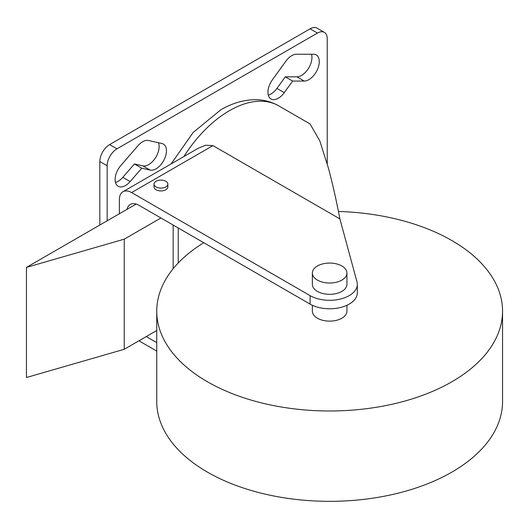 <?xml version="1.0" encoding="UTF-8"?>
<svg xmlns="http://www.w3.org/2000/svg" width="529" height="529" viewBox="0 0 529 529"><rect width="100%" height="100%" fill="white"/><g stroke="black" fill="none" stroke-linecap="round" stroke-linejoin="round"><path stroke-width="0.79" d="M304.241 81.069L292.649 81.069L284.265 92.654A14.7 8.484 120 0 1 278.327 98.235A14.7 8.484 120 0 1 270.98 98.963A14.7 8.484 120 0 1 272.389 79.819L285.839 61.238A14.7 8.484 -60 0 1 291.777 55.657A14.7 8.484 -60 0 1 296.425 54.236L313.538 54.242A14.7 8.484 120 0 1 316.236 54.93A14.7 8.484 120 0 1 318.491 66.707A14.7 8.484 120 0 1 308.89 79.654A14.7 8.484 120 0 1 304.241 81.069L296.908 76.837L285.316 76.837L276.932 88.416A14.7 8.484 -60 0 1 270.993 93.997A14.7 8.484 -60 0 1 268.289 95.147M338.441 211.468A172.897 99.822 180 0 1 502.55 311.158A172.897 99.822 180 0 1 451.911 381.746A172.897 99.822 180 0 1 263.482 403.382A172.897 99.822 180 0 1 156.749 311.158A172.897 99.822 180 0 1 203.777 242.725M502.55 311.158L502.55 401.511A172.897 99.822 180 0 1 451.911 472.093A172.897 99.822 180 0 1 263.482 493.736A172.897 99.822 180 0 1 156.749 401.511L156.749 311.158M346.938 305.273L346.938 311.158A17.292 9.985 180 0 1 341.879 318.22A17.292 9.985 180 0 1 323.034 320.382A17.292 9.985 180 0 1 312.361 311.158L312.361 305.273M341.879 280.099A17.292 9.985 180 0 1 323.034 282.268A17.292 9.985 180 0 1 312.361 273.043A17.292 9.985 180 0 1 317.426 265.988A17.292 9.985 180 0 1 336.265 263.819A17.292 9.985 180 0 1 346.938 273.043A17.292 9.985 180 0 1 341.879 280.099M312.361 273.043L312.361 284.337A17.292 9.985 0 0 0 323.034 293.562A17.292 9.985 0 0 0 341.879 291.393A17.292 9.985 0 0 0 346.938 284.337L346.938 273.043M165.822 186.929A6.917 3.994 180 0 1 158.29 187.795A6.917 3.994 180 0 1 154.018 184.105A6.917 3.994 180 0 1 156.042 181.282A6.917 3.994 180 0 1 163.58 180.415A6.917 3.994 180 0 1 167.852 184.105A6.917 3.994 180 0 1 165.822 186.929M154.018 184.105L154.018 186.929A6.917 3.994 0 0 0 158.29 190.619A6.917 3.994 0 0 0 165.822 189.752A6.917 3.994 0 0 0 167.852 186.929L167.852 184.105M311.515 54.236A14.7 8.484 -60 0 1 301.556 75.422A14.7 8.484 -60 0 1 296.908 76.837M212.949 145.607L131.595 192.576A17.292 9.985 -120 0 0 122.946 191.723L197.978 148.404L205.523 145.23L212.949 145.607L339.896 218.9C336.252 199.869 332.397 182.842 328.33 167.819L319.701 140.615L310.02 123.918L278.677 105.82C271.251 101.621 263.191 99.578 254.495 99.697C243.076 99.988 231.828 103.367 220.752 109.84L193.197 132.448L171.105 163.917M127.02 209.332A17.292 9.985 60 0 1 130.279 204.425A17.292 9.985 60 0 1 138.929 205.285L310.087 304.102A27.667 15.969 0 0 0 340.24 307.561A27.667 15.969 0 0 0 357.313 292.808L357.313 284.337A27.667 15.969 180 0 1 340.24 299.09A27.667 15.969 180 0 1 310.087 295.632L310.087 304.102M339.896 218.9L356.982 281.864A27.667 15.969 180 0 1 357.313 284.337M131.595 192.576L310.087 295.632M156.749 351.097L138.929 340.808M122.946 191.723A17.292 9.985 -120 0 0 119.369 199.638L119.369 213.756M146.262 336.57L156.749 342.627M107.162 220.798L107.162 165.769L99.829 161.53A13.833 7.988 -60 0 1 109.609 144.596L310.113 28.831A13.833 7.988 -60 0 1 317.03 28.149L324.363 32.381A13.833 7.988 120 0 0 317.446 33.069L310.113 28.831M99.829 225.03L99.829 161.53M109.609 144.596L116.949 148.828L317.446 33.069M324.363 32.381A13.833 7.988 120 0 1 327.233 38.716L327.233 163.831M115.467 182.445A14.7 8.484 120 0 0 122.814 177.347L134.412 163.957L142.79 165.861A14.7 8.484 120 0 0 155.116 158.369A14.7 8.484 120 0 0 158.455 142.737M120.857 165.484A14.7 8.484 120 0 0 118.159 186.261A14.7 8.484 120 0 0 130.154 181.579L141.746 168.196L150.13 170.093A14.7 8.484 120 0 0 164.036 159.923A14.7 8.484 120 0 0 163.415 144.093A14.7 8.484 120 0 0 162.006 143.544L148.556 140.496A14.7 8.484 -60 0 0 137.97 145.72L120.857 165.484M116.949 148.828A13.833 7.988 120 0 0 107.162 165.769M160.935 217.988L124.255 239.161L26.45 267.396L136.165 204.055M26.45 267.396L26.45 377.514L124.255 349.279L124.255 239.161M156.749 330.519L124.255 349.279M134.412 163.957L141.746 168.196M292.649 81.069L285.316 76.837M183.854 156.558A98.553 56.901 -60 0 1 229.401 110.7A98.553 56.901 -60 0 1 278.677 105.82M173.162 268.712L173.162 225.043M122.814 177.347L130.154 181.579M142.79 165.861L150.13 170.093M284.265 92.654L276.932 88.416M178.227 262.979L178.227 227.973"/></g></svg>
